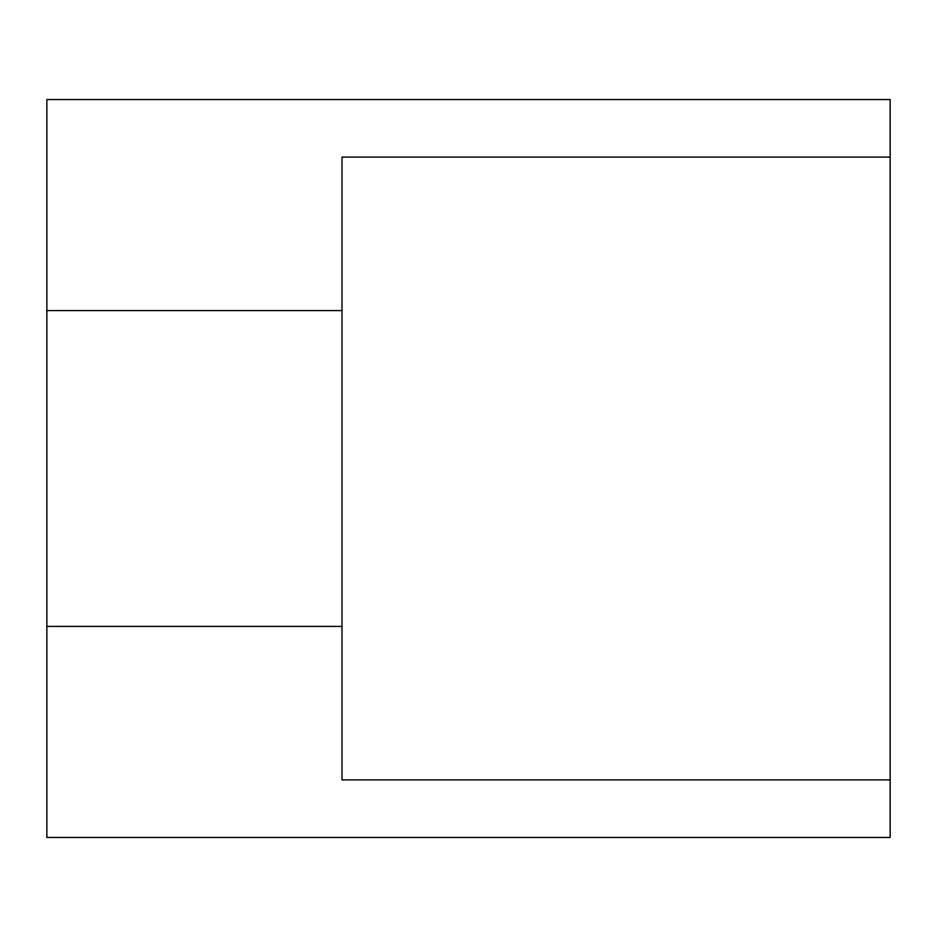 <?xml version="1.0" encoding="UTF-8"?>
<svg xmlns="http://www.w3.org/2000/svg" width="937" height="937" viewBox="0 0 937 937"><rect width="100%" height="100%" fill="white"/><g stroke="black" fill="none" stroke-linecap="round" stroke-linejoin="round"><path stroke-width="1.41" d="M342.005 157.111L342.005 779.889L890.15 779.889L890.15 837.444L46.85 837.444L46.85 99.556L890.15 99.556L890.15 157.111L342.005 157.111M342.005 310.58L46.85 310.58M342.005 626.42L46.85 626.42M890.15 157.111L890.15 779.889"/></g></svg>
